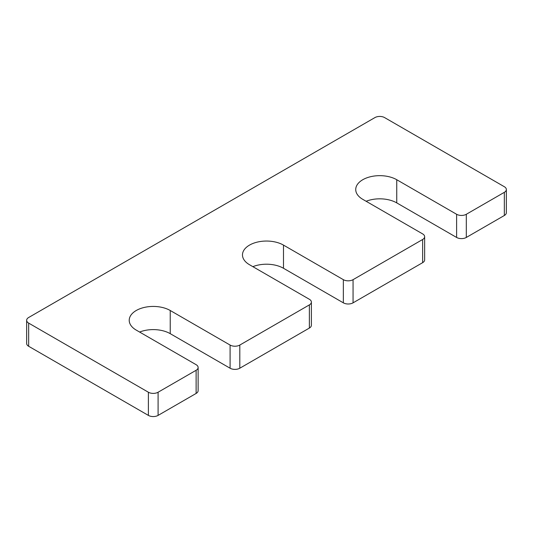 <?xml version="1.0" encoding="UTF-8"?>
<svg xmlns="http://www.w3.org/2000/svg" width="533" height="533" viewBox="0 0 533 533"><rect width="100%" height="100%" fill="white"/><g stroke="black" fill="none" stroke-linecap="round" stroke-linejoin="round"><path stroke-width="0.8" d="M311.385 302.091A6.862 3.964 0 0 1 309.373 304.889L239.803 345.058A6.862 3.964 0 0 1 230.096 345.058L170.234 310.499A24.025 13.871 0 0 0 144.05 307.488A24.025 13.871 0 0 0 129.219 320.306A24.025 13.871 0 0 0 136.255 330.114L196.117 364.679A6.862 3.964 0 0 1 198.129 367.477A6.862 3.964 0 0 1 196.117 370.282L158.094 392.235A6.862 3.964 0 0 1 148.387 392.235L28.662 323.105A6.862 3.964 0 0 1 26.65 320.306A6.862 3.964 0 0 1 28.662 317.501L374.906 117.6A6.862 3.964 0 0 1 384.613 117.6L504.338 186.723A6.862 3.964 0 0 1 506.35 189.528A6.862 3.964 0 0 1 504.338 192.333L466.315 214.279A6.862 3.964 0 0 1 456.608 214.279L396.745 179.721A24.025 13.871 0 0 0 370.562 176.716A24.025 13.871 0 0 0 355.731 189.528A24.025 13.871 0 0 0 362.766 199.335L422.636 233.9A6.862 3.964 0 0 1 424.641 236.699A6.862 3.964 0 0 1 422.636 239.504L353.059 279.672A6.862 3.964 0 0 1 343.352 279.672L283.489 245.107A24.025 13.871 0 0 0 257.306 242.102A24.025 13.871 0 0 0 242.475 254.914A24.025 13.871 0 0 0 249.511 264.728L309.373 299.286A6.862 3.964 0 0 1 311.385 302.091L311.385 325.257A6.862 3.964 0 0 1 309.373 328.061L239.803 368.223A6.862 3.964 0 0 1 230.096 368.223L170.234 333.665A24.025 13.871 0 0 0 139.613 332.052M283.489 245.107L283.489 268.272A24.025 13.871 0 0 0 252.869 266.66M283.489 268.272L343.352 302.837A6.862 3.964 0 0 0 353.059 302.837L422.636 262.669A6.862 3.964 0 0 0 424.641 259.871L424.641 236.699M396.745 179.721L396.745 202.886A24.025 13.871 0 0 0 366.124 201.274M396.745 202.886L456.608 237.451A6.862 3.964 0 0 0 466.315 237.451L504.338 215.499A6.862 3.964 0 0 0 506.35 212.694L506.35 189.528M26.65 320.306L26.65 343.472A6.862 3.964 0 0 0 28.662 346.277L148.387 415.4A6.862 3.964 0 0 0 158.094 415.4L196.117 393.447A6.862 3.964 0 0 0 198.129 390.642L198.129 367.477M343.352 279.672L343.352 302.837M353.059 279.672L353.059 302.837M422.636 239.504L422.636 262.669M456.608 214.279L456.608 237.451M466.315 214.279L466.315 237.451M504.338 192.333L504.338 215.499M28.662 323.105L28.662 346.277M148.387 392.235L148.387 415.4M158.094 392.235L158.094 415.4M196.117 370.282L196.117 393.447M170.234 310.499L170.234 333.665M230.096 345.058L230.096 368.223M239.803 345.058L239.803 368.223M309.373 304.889L309.373 328.061"/></g></svg>
